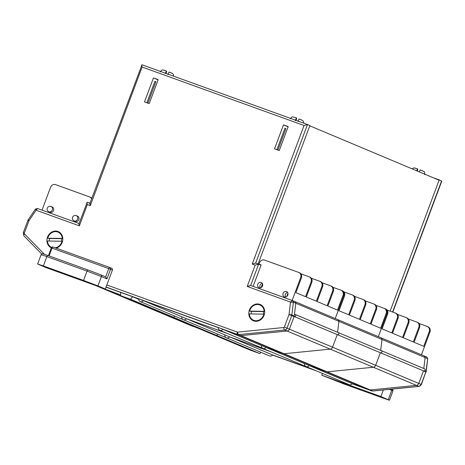 <?xml version="1.0" encoding="UTF-8"?>
<svg xmlns="http://www.w3.org/2000/svg" width="465" height="465" viewBox="0 0 465 465"><rect width="100%" height="100%" fill="white"/><g stroke="black" fill="none" stroke-linecap="round" stroke-linejoin="round"><path stroke-width="0.7" d="M424.208 355.934A2.982 2.633 112.8 0 1 425.115 357.573L423.807 368.513L425.115 357.573L427.521 358.585A2.982 2.633 -67.2 0 0 426.608 356.946L424.208 355.934A2.982 2.633 112.8 0 1 425.115 357.573L382.009 339.456L380.696 350.395L382.009 339.456A2.982 2.633 112.8 0 0 381.097 337.817L424.208 355.934M381.486 350.726L424.51 368.809A1.139 1.006 112.8 0 1 423.667 370.925L380.562 352.807A1.139 1.006 112.8 0 1 380.382 352.702M423.481 370.843L418.773 383.427A2.848 2.511 112.8 0 1 416.419 385.363L370.285 389.961A2.848 2.511 112.8 0 1 369.28 389.844L352.301 383.712A3.046 2.685 112.8 0 1 349.134 384.654L306.028 366.536A3.046 2.685 112.8 0 1 304.465 363.886M106.84 284.964L237.382 332.097A0.709 0.628 -67.2 0 0 237.632 332.126L283.766 327.523A0.709 0.628 -67.2 0 0 284.353 327.04L289.027 314.549L290.515 302.163A0.849 0.75 -67.2 0 0 290.456 302.058L292.485 300.576L337.991 319.705A2.982 2.633 112.8 0 1 338.904 321.338L293.398 302.215L291.857 315.026L294.258 316.031L295.798 303.221A2.982 2.633 -67.2 0 0 294.886 301.587A2.982 2.633 112.8 0 1 295.798 303.221L294.479 314.2L295.188 314.456A1.139 1.006 112.8 0 1 294.351 316.572A1.139 1.006 112.8 0 1 294.165 316.473L289.451 329.081A2.848 2.511 112.8 0 1 287.097 331.01L240.963 335.614A2.848 2.511 112.8 0 1 239.957 335.492L222.979 329.36A3.046 2.685 112.8 0 1 219.811 330.301A3.046 2.685 112.8 0 1 218.248 327.651L143.354 300.611L186.459 318.728L227.734 333.632L186.459 318.728L229.571 336.846L270.839 351.749L229.571 336.846L272.676 354.964L313.945 369.861L272.676 354.964A3.046 2.685 112.8 0 1 269.508 355.905L226.403 337.788A3.046 2.685 112.8 0 1 224.839 335.137M260.935 352.301L259.825 353.592L249.897 350.005L206.791 331.888L216.719 335.474L259.825 353.592M95.366 285.417L120.58 294.944L102.48 288.41L151.642 308.714L145.586 306.522L188.691 324.64L194.748 326.831L188.691 324.64A2.848 2.511 112.8 0 1 188.587 324.599A2.848 2.511 112.8 0 1 188.482 324.553M95.313 285.4L102.376 288.364A2.848 2.511 112.8 0 0 102.48 288.41A2.848 2.511 112.8 0 1 102.376 288.364L145.481 306.481A2.848 2.511 112.8 0 0 145.586 306.522A2.848 2.511 112.8 0 1 145.481 306.481A2.848 2.511 112.8 0 1 145.376 306.435M217.829 334.184L216.719 335.474L206.791 331.888L163.686 313.77L173.614 317.357L216.719 335.474L217.829 334.184M229.571 336.846A3.046 2.685 112.8 0 1 226.403 337.788A3.046 2.685 112.8 0 0 229.571 336.846M295.269 314.491L338.293 332.574A1.139 1.006 112.8 0 1 337.456 334.69A1.139 1.006 112.8 0 1 337.276 334.591L332.562 347.192A2.848 2.511 112.8 0 1 330.202 349.128L284.069 353.731A2.848 2.511 112.8 0 1 283.069 353.609L266.085 347.477L309.19 365.595A3.046 2.685 112.8 0 1 306.028 366.536A3.046 2.685 112.8 0 0 309.19 365.595L352.301 383.712L371.68 390.85A2.848 2.511 -67.2 0 0 372.686 390.972L418.82 386.369A2.848 2.511 -67.2 0 0 421.174 384.439L425.847 371.948L423.446 370.936L418.773 383.427A2.848 2.511 112.8 0 1 416.419 385.363L370.285 389.961A2.848 2.511 112.8 0 1 369.28 389.844L326.174 371.727L309.19 365.595L326.174 371.727A2.848 2.511 112.8 0 0 327.18 371.849A2.848 2.511 112.8 0 1 326.174 371.727L283.069 353.609L266.085 347.477A3.046 2.685 112.8 0 1 262.923 348.419A3.046 2.685 112.8 0 1 261.359 345.768M337.265 334.608L332.562 347.192L375.668 365.31L380.37 352.726L375.668 365.31A2.848 2.511 112.8 0 1 373.308 367.245L327.18 371.849L372.686 390.972A2.133 0.901 -95.7 0 0 372.889 391.007L371.704 390.862A2.133 1 -70.1 0 1 371.68 390.85L352.208 383.817L371.704 390.862A2.133 1 -70.1 0 0 371.738 390.873M338.38 332.609L381.399 350.691A1.139 1.006 112.8 0 1 380.562 352.807A1.139 1.006 112.8 0 0 381.445 350.709L424.551 368.826M381.097 337.817A2.982 2.633 112.8 0 1 382.009 339.456L338.904 321.338L337.59 332.277L338.904 321.338A2.982 2.633 112.8 0 0 337.991 319.705L381.097 337.817M381.399 350.691A1.139 1.006 112.8 0 1 381.445 350.709L338.34 332.591A1.139 1.006 112.8 0 1 337.456 334.69L380.562 352.807M424.592 370.808L425.981 371.396A2.133 1.883 -67.2 0 1 425.847 371.948L421.4 384.543L375.668 365.31A2.848 2.511 112.8 0 1 373.308 367.245L327.18 371.849L284.069 353.731A2.848 2.511 112.8 0 1 283.069 353.609L239.957 335.492A2.848 2.511 -67.2 0 0 240.963 335.614L287.097 331.01A2.848 2.511 -67.2 0 0 289.451 329.081L294.124 316.584L291.724 315.578L287.05 328.069A2.848 2.511 112.8 0 1 284.696 329.999L238.562 334.602A2.848 2.511 112.8 0 1 237.557 334.48L106.078 287.01M143.354 300.611A3.046 2.685 112.8 0 1 140.192 301.553A3.046 2.685 112.8 0 1 138.628 298.908L132.647 296.746L130.508 299.239L173.614 317.357L174.718 316.066L173.614 317.357L163.686 313.77L120.58 295.653L120.592 292.392L106.032 287.138L237.557 334.48A2.133 1 109.9 0 1 237.382 332.097M140.192 301.553L183.297 319.67A3.046 2.685 112.8 0 0 186.459 318.728A3.046 2.685 112.8 0 1 183.297 319.67A3.046 2.685 112.8 0 1 181.734 317.02M338.293 332.574A1.139 1.006 112.8 0 1 338.34 332.591L295.229 314.474M284.353 327.04L332.562 347.192A2.848 2.511 112.8 0 1 330.202 349.128L284.069 353.731L238.562 334.602A2.133 0.901 84.3 0 1 237.632 332.126M222.979 329.36L266.085 347.477A3.046 2.685 112.8 0 1 262.923 348.419L306.028 366.536M130.508 299.239L120.58 295.653M132.647 296.746L138.634 299.262M432.996 177.63L439.21 179.874L390.129 311.149M191.138 325.669A2.133 1 -70.1 0 1 191.115 325.657A2.133 1 -70.1 0 1 191.098 325.651L188.691 324.64A2.848 2.511 112.8 0 1 188.587 324.599L190.987 325.61A2.848 2.511 -67.2 0 0 191.098 325.651L197.154 327.837M439.21 179.874L441.75 181.228L392.815 312.114M427.724 358.782L425.981 371.396A2.133 0.308 -173.2 0 1 426.19 371.558L427.724 358.782M264.079 315.27A8.823 7.789 112.8 0 1 253.657 320.885A8.823 7.789 112.8 0 1 249.42 309.975A8.823 7.789 112.8 0 1 259.836 304.36A8.823 7.789 112.8 0 1 264.079 315.27M51.342 247.816A8.823 7.789 112.8 0 1 47.535 237.086A8.823 7.789 112.8 0 1 57.956 231.471A8.823 7.789 112.8 0 1 62.194 242.375A8.823 7.789 112.8 0 1 56.155 248.136M284.906 128.299L285.911 128.666L284.923 128.247L276.902 149.713M154.886 81.358L155.891 81.724L154.903 81.305L146.882 102.771M158.123 79.806L156.786 79.323L158.1 79.875M286.498 126.137L288.12 126.817M258.127 263.975L309.888 125.527L307.487 124.515L255.674 263.091L258.633 264.155L250.658 285.475L292.439 300.559M294.258 316.031A2.133 1.883 112.8 0 1 294.124 316.584M261.039 265.166L258.633 264.155L255.186 265.126L252.233 264.062L255.651 263.08L258.61 264.149M283.481 124.87L274.513 148.852L279.244 150.561L288.207 126.573L283.481 124.87L286.806 126.265M153.462 77.922L144.493 101.911L149.224 103.614L158.187 79.631L153.462 77.922L156.786 79.323M277.901 150.073L285.911 128.666M147.887 103.131L155.891 81.724M290.515 302.163L293.398 302.215A2.982 2.633 112.8 0 0 292.485 300.576L250.658 285.475L247.217 286.446L255.186 265.126M252.233 264.062L304.046 125.486L307.487 124.515L141.988 64.763L307.441 124.498M304.046 125.486L142.11 67.024C141.552 65.455 141.517 64.705 142.011 64.769M89.885 203.472L141.988 64.763M142.11 67.024L90.303 205.594C89.739 204.03 89.704 203.281 90.198 203.345M90.303 205.594L87.344 204.53C86.786 202.961 86.752 202.211 87.246 202.275L89.966 203.257L87.246 202.275M78.957 223.723L87.222 202.269M87.344 204.53L79.376 225.845C78.818 224.281 78.783 223.531 79.271 223.595M79.376 225.845L36.136 210.238L37.45 208.494L79.038 223.514L37.45 208.494M36.136 210.238A0.849 0.75 -67.2 0 0 36.026 210.279L28.999 220.666L28.15 219.858L35.398 209.145L37.427 208.489M36.026 210.279L35.677 209.169M158.135 79.782L156.356 79.143M309.777 125.823L439.088 180.193M406.724 317.822A4.266 3.767 112.8 0 1 406.887 317.886A4.266 3.767 112.8 0 1 408.776 323.099L403.295 337.759L413.333 341.973L418.814 327.319A4.266 3.767 -67.2 0 0 416.925 322.1A4.266 3.767 -67.2 0 0 416.762 322.042L408.287 318.978M395.948 313.294A4.266 3.767 112.8 0 1 396.11 313.352A4.266 3.767 112.8 0 1 397.999 318.572L392.518 333.225L402.556 337.445L408.038 322.791A4.266 3.767 -67.2 0 0 406.148 317.572A4.266 3.767 -67.2 0 0 405.986 317.514L397.505 314.45M385.543 308.917A4.266 3.767 112.8 0 1 385.7 308.981A4.266 3.767 112.8 0 1 387.595 314.195L382.114 328.854L391.78 332.917L397.261 318.258A4.266 3.767 -67.2 0 0 395.372 313.044A4.266 3.767 -67.2 0 0 395.209 312.98L387.078 310.045M417.5 322.35A4.266 3.767 112.8 0 1 417.663 322.414A4.266 3.767 112.8 0 1 419.552 327.627L418.814 327.319M387.595 314.195L386.857 313.887A4.266 3.767 -67.2 0 0 384.962 308.673A4.266 3.767 -67.2 0 0 384.805 308.609A4.266 3.767 112.8 0 1 384.962 308.673A4.266 3.767 112.8 0 1 386.857 313.887L378.341 336.66L386.857 313.887L386.113 313.573A4.266 3.767 -67.2 0 0 384.224 308.359A4.266 3.767 -67.2 0 0 384.061 308.295L375.929 305.36M427.91 326.726A4.266 3.767 112.8 0 1 428.067 326.785A4.266 3.767 112.8 0 1 429.962 332.004L421.447 354.778M419.552 327.627L414.077 342.287L423.743 346.349L429.224 331.69A4.266 3.767 -67.2 0 0 427.329 326.476A4.266 3.767 -67.2 0 0 427.172 326.413L419.041 323.477M363.618 299.704A4.266 3.767 112.8 0 1 363.775 299.768A4.266 3.767 112.8 0 1 365.67 304.982L360.189 319.641L370.227 323.855L375.708 309.202A4.266 3.767 -67.2 0 0 373.814 303.988A4.266 3.767 -67.2 0 0 373.657 303.924L365.176 300.861M352.842 295.176A4.266 3.767 112.8 0 1 352.999 295.24A4.266 3.767 112.8 0 1 354.894 300.454L349.413 315.107L359.451 319.327L364.932 304.674A4.266 3.767 -67.2 0 0 363.037 299.454A4.266 3.767 -67.2 0 0 362.88 299.396L354.4 296.333M342.438 290.799A4.266 3.767 112.8 0 1 342.595 290.863A4.266 3.767 112.8 0 1 344.484 296.077L339.008 310.736L348.674 314.799L354.156 300.14A4.266 3.767 -67.2 0 0 352.261 294.926A4.266 3.767 -67.2 0 0 352.104 294.862L343.972 291.927M374.395 304.232A4.266 3.767 112.8 0 1 374.558 304.296A4.266 3.767 112.8 0 1 376.447 309.51L375.708 309.202M344.484 296.077L343.745 295.769A4.266 3.767 -67.2 0 0 341.856 290.555A4.266 3.767 -67.2 0 0 341.694 290.491A4.266 3.767 112.8 0 1 341.856 290.555A4.266 3.767 112.8 0 1 343.745 295.769L335.23 318.542L343.745 295.769L343.007 295.455A4.266 3.767 -67.2 0 0 341.118 290.241A4.266 3.767 -67.2 0 0 340.955 290.177L332.824 287.242M376.447 309.51L370.965 324.169L380.637 328.232L386.113 313.573M283.086 293.392A2.848 2.511 -67.2 0 0 284.348 296.868A2.848 2.511 -67.2 0 0 287.812 295.101A2.848 2.511 -67.2 0 0 286.55 291.625A2.848 2.511 -67.2 0 0 283.086 293.392M287.556 292.456A2.848 2.511 -67.2 0 0 285.388 294.362A2.848 2.511 -67.2 0 0 285.644 297.007M257.79 284.26A2.848 2.511 -67.2 0 0 259.052 287.736A2.848 2.511 -67.2 0 0 262.516 285.969A2.848 2.511 -67.2 0 0 261.254 282.488A2.848 2.511 -67.2 0 0 257.79 284.26M262.26 283.319A2.848 2.511 -67.2 0 0 260.092 285.225A2.848 2.511 -67.2 0 0 260.348 287.876M299.326 272.682A4.266 3.767 112.8 0 1 299.489 272.746A4.266 3.767 112.8 0 1 301.378 277.96L300.64 277.651A4.266 3.767 -67.2 0 0 298.751 272.438A4.266 3.767 -67.2 0 0 298.588 272.374L264.55 260.086A4.266 3.767 -67.2 0 0 259.505 262.801L259.011 264.132L261.121 264.94M320.513 281.587A4.266 3.767 112.8 0 1 320.67 281.651A4.266 3.767 112.8 0 1 322.565 286.864L317.084 301.523L327.122 305.743L332.603 291.084A4.266 3.767 -67.2 0 0 330.708 285.87A4.266 3.767 -67.2 0 0 330.551 285.806L322.071 282.743M309.737 277.059A4.266 3.767 112.8 0 1 309.893 277.123A4.266 3.767 112.8 0 1 311.788 282.336L306.307 296.995L316.345 301.21L321.827 286.556A4.266 3.767 -67.2 0 0 319.932 281.337A4.266 3.767 -67.2 0 0 319.775 281.279L311.294 278.215M301.378 277.96L295.897 292.619L305.569 296.682L311.05 282.028A4.266 3.767 -67.2 0 0 309.155 276.809A4.266 3.767 -67.2 0 0 308.998 276.751L300.867 273.809M331.289 286.115A4.266 3.767 112.8 0 1 331.446 286.178A4.266 3.767 112.8 0 1 333.341 291.392L332.603 291.084M253.111 286.359L261.138 264.899L259.011 264.132M300.64 277.651L292.119 300.442M333.341 291.392L327.86 306.051L337.526 310.114L343.007 295.455M287.951 293.386L286.789 296.496M262.539 283.853L261.138 287.591M78.847 219.654A2.848 2.511 -67.2 0 0 77.585 216.173L76.353 215.655A2.848 2.511 112.8 0 1 77.614 219.137A2.848 2.511 112.8 0 1 74.255 220.945A2.848 2.511 112.8 0 1 74.144 220.904L75.377 221.421A2.848 2.511 -67.2 0 0 78.847 219.654M53.551 210.517A2.848 2.511 -67.2 0 0 52.289 207.041L51.057 206.524A2.848 2.511 112.8 0 1 52.318 210A2.848 2.511 112.8 0 1 48.959 211.813A2.848 2.511 112.8 0 1 48.848 211.773L50.081 212.29A2.848 2.511 -67.2 0 0 53.551 210.517M91.617 198.834A4.266 3.767 -67.2 0 0 89.78 196.991A4.266 3.767 -67.2 0 0 89.623 196.928L55.579 184.634A4.266 3.767 -67.2 0 0 50.54 187.354L42.019 210.145M90.018 203.118L88.995 202.909M90.361 197.236A4.266 3.767 112.8 0 1 90.518 197.3A4.266 3.767 112.8 0 1 91.826 198.276M89.047 202.769L89.786 203.077M417.343 171.05L417.814 169.179M419.308 171.876L420.162 169.928L422.755 170.899M417.512 168.911L416.692 170.777M417.884 169.289L417.186 170.986M415.222 168.092L417.5 168.935M296.1 120.406L296.682 118.244M297.96 121.505L299.03 118.988L301.616 119.958M295.461 120.668L296.362 118L295.298 120.516M296.746 118.354L295.973 120.237M294.083 117.151L296.362 118M166.081 73.464L166.662 71.302M167.941 74.563L169.01 72.046L171.597 73.017M166.36 71.035L165.278 73.575M166.726 71.407L165.953 73.296M164.064 70.209L166.348 71.058M61.403 241.236A6.83 6.028 112.8 0 0 61.601 238.685L62.287 238.446A8.254 7.289 -67.2 0 0 55.631 231.617A8.254 7.289 -67.2 0 0 47.709 238.22L49.621 238.499A6.83 6.028 112.8 0 0 49.337 241.05M55.172 247.781A8.254 7.289 -67.2 0 0 62.019 241.248L47.442 241.015A8.254 7.289 -67.2 0 0 51.673 247.345M62.287 238.446L47.709 238.22M61.601 238.685L49.621 238.499M263.289 314.125A6.83 6.028 112.8 0 0 263.486 311.573L264.172 311.335A8.254 7.289 -67.2 0 0 257.517 304.505A8.254 7.289 -67.2 0 0 249.589 311.108L251.507 311.387A6.83 6.028 112.8 0 0 251.222 313.939M255.983 320.734A8.254 7.289 -67.2 0 0 263.905 314.137L249.327 313.91A8.254 7.289 -67.2 0 0 255.983 320.734M264.172 311.335L249.589 311.108M263.486 311.573L251.507 311.387M355.347 387.572L364.112 390.978L355.347 387.572M383.358 389.961L380.893 396.558L321.792 375.22L322.46 373.442M321.792 375.22L343.565 383.811L383.753 398.325L389.49 400.237L380.893 396.558M71.773 276.663L63.008 273.257L71.773 276.663M97.935 285.911L83.555 280.424L87.042 271.095L46.855 256.587L43.367 265.916L37.63 263.998L46.227 267.677L105.328 289.015L112.414 270.066L110.565 269.293L106.967 278.913L101.422 276.582L97.935 285.911L105.328 289.015M43.367 265.916L83.555 280.424M109.984 267.578L111.728 268.311A1.424 1.256 112.8 0 1 112.414 270.066M106.967 278.913L105.724 276.913L100.795 274.844A1.424 1.256 112.8 0 1 101.422 276.582L87.042 271.095A1.424 0.668 -70.1 0 1 88.141 270.02A1.424 0.668 -70.1 0 1 88.158 270.026L100.795 274.844A1.424 1.256 112.8 0 0 100.742 274.821M283.766 327.523A2.133 0.901 84.3 0 0 284.696 329.999L418.82 386.369A2.133 0.901 -95.7 0 0 419.023 386.403L372.889 391.007M190.882 325.564A2.848 2.511 -67.2 0 0 190.987 325.61L197.166 327.842M272.583 355.074L316.351 370.872L272.583 355.074M392.576 312.032L441.611 180.885M28.15 219.858A2.133 2.133 0 0 0 27.923 220.305L28.999 220.666L24.325 233.157A0.709 0.628 -67.2 0 0 24.459 233.901L44.344 254.239M290.456 302.058L247.217 286.446M24.325 233.157L23.25 232.796L23.855 235.778L41.658 253.989M24.459 233.901A2.133 0.942 135.6 0 0 23.855 235.778M291.724 315.578L289.027 314.549A2.133 0.308 6.8 0 1 291.857 315.026A2.133 1.883 -67.2 0 1 291.724 315.578M408.776 323.099L408.038 322.791M397.999 318.572L397.261 318.258M429.962 332.004L429.224 331.69M365.67 304.982L364.932 304.674M354.894 300.454L354.156 300.14M322.565 286.864L321.827 286.556M311.788 282.336L311.05 282.028M76.243 215.615A2.848 2.511 112.8 0 1 76.353 215.655A2.848 2.848 0 0 0 72.581 217.283A2.848 2.848 0 0 0 74.144 220.904M50.952 206.483A2.848 2.511 112.8 0 1 51.057 206.524A2.848 2.848 0 0 0 47.291 208.151A2.848 2.848 0 0 0 48.848 211.773M388.281 399.668L391.768 390.338L389.432 389.356M392.204 389.083L392.739 389.501L392.977 390.908L391.768 390.338A1.424 1.256 -67.2 0 0 391.71 389.129M105.665 276.89L108.764 268.607L52.034 248.118A1.424 0.668 -70.1 0 1 53.132 247.043A1.424 0.668 -70.1 0 1 53.144 247.049L109.85 267.52A1.424 0.668 -70.1 0 1 109.88 267.532A1.424 1.256 -67.2 0 1 109.932 267.555L111.78 268.328M48.401 255.669L51.313 247.88L52.034 248.118L49.11 255.924M88.141 270.02L47.953 255.506A1.424 0.668 -70.1 0 0 46.855 256.587L41.118 254.669L37.63 263.998M41.118 254.669C42.338 253.657 42.931 253.367 42.896 253.797L47.953 255.506A1.424 0.668 -70.1 0 1 47.971 255.512M110.565 269.293A1.424 1.256 -67.2 0 0 109.932 267.555A1.424 1.424 0 0 0 109.868 267.526A1.424 0.668 -70.1 0 0 108.764 268.607L110.565 269.293M145.481 306.481L188.587 324.599M183.297 319.67L226.403 337.788M219.811 330.301L262.923 348.419M294.351 316.572L337.456 334.69M421.4 384.543L419.023 386.403M426.725 357.015L427.724 358.759M426.074 372.052A2.133 2.133 0 0 0 426.19 371.558M27.923 220.305L23.25 232.796M417.663 322.414L416.925 322.1M406.887 317.886L406.148 317.572M396.11 313.352L395.372 313.044M385.7 308.981L384.224 308.359M428.067 326.785L427.329 326.476M374.558 304.296L373.814 303.988M363.775 299.768L363.037 299.454M352.999 295.24L352.261 294.926M342.595 290.863L341.118 290.241M331.446 286.178L330.708 285.87M320.67 281.651L319.932 281.337M309.893 277.123L309.155 276.809M299.489 272.746L298.751 272.438M90.518 197.3L89.78 196.991M411.961 168.789L414.117 167.871L417.5 168.876M424.714 174.706C424.679 172.323 424.394 171.26 423.865 171.515L420.261 169.905M296.379 117.976L295.467 120.673M290.247 118.784C292.642 115.75 292.706 117.337 293.473 116.982L296.362 117.941M303.732 123.161L303.442 121.47L302.727 120.575L299.123 118.97M160.227 71.843C162.622 68.803 162.692 70.395 163.453 70.041L166.342 71M173.712 76.214L173.422 74.522L172.707 73.633L169.103 72.029M392.977 390.908L389.49 400.237M51.313 247.88A1.424 1.424 0 0 1 53.132 247.043L109.868 267.526"/></g></svg>
